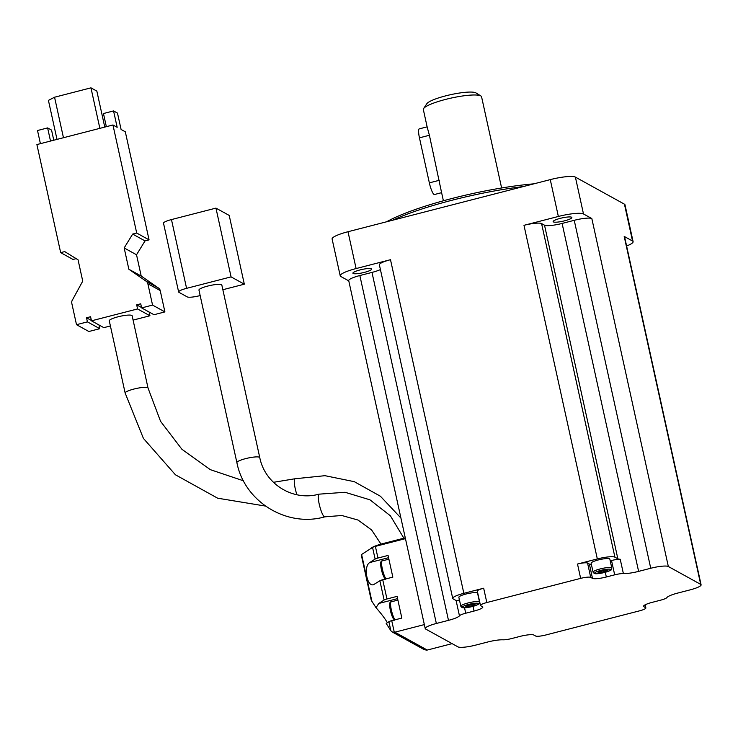 <?xml version="1.0" encoding="UTF-8"?>
<svg xmlns="http://www.w3.org/2000/svg" width="738" height="738" viewBox="0 0 738 738"><rect width="100%" height="100%" fill="white"/><g stroke="black" fill="none" stroke-linecap="round" stroke-linejoin="round"><path stroke-width="1.11" d="M136.705 233.042L149.067 239.868L125.312 131.798L121.087 129.473L117.49 113.098L113.569 110.931L117.167 127.305L112.951 124.98L136.705 233.042L132.665 234.084L124.168 247.95L128.855 269.241L146.207 281.27A4.262 4.105 118.9 0 1 147.858 283.743L152.554 305.089L141.631 307.903L140.727 303.807L136.687 304.849L137.582 308.945L91.466 320.827L90.571 316.731L86.521 317.774L87.425 321.869L76.503 324.683L71.807 303.327A4.262 4.105 118.9 0 1 72.25 300.32L82.739 281.123L78.062 259.831L64.704 251.593L60.664 252.636L36.9 144.565L112.951 124.98M109.27 320.809A11.707 2.076 -12.4 0 1 120.257 316.27A11.707 2.076 -12.4 0 1 132.139 315.781L148.024 388.031A11.707 2.076 -12.4 0 0 136.143 388.52A11.707 2.076 -12.4 0 0 125.156 393.059L109.27 320.809M200.164 295.569L199.823 295.652A10.646 1.882 -12.4 0 1 187.258 296.907L178.919 292.303A10.646 1.882 -12.4 0 1 178.633 291.98L163.513 223.217A10.646 1.882 -12.4 0 1 171.465 219.573L215.957 208.116L229.204 215.422L244.324 284.195L222.858 289.72M198.956 290.089A11.707 2.076 -12.4 0 1 209.952 285.541A11.707 2.076 -12.4 0 1 221.834 285.053L259.767 457.597A11.707 2.076 -12.4 0 0 247.885 458.086A11.707 2.076 -12.4 0 0 236.889 462.625L198.956 290.089M397.57 598.629L378.779 603.463L384.111 600.022A4.262 0.756 -12.4 0 1 386.961 598.979L382.727 579.736A4.262 0.756 167.6 0 0 379.885 580.788L373.529 584.68C366.814 587.014 363.271 566.074 369.775 562.531L375.116 559.09A4.262 0.756 -12.4 0 1 377.957 558.039L375.393 546.378L405.448 538.629M361.38 555.013A4.262 0.756 -12.4 0 1 361.269 554.884A4.262 0.756 -12.4 0 1 361.602 554.478L372.552 547.421A4.262 0.756 -12.4 0 1 375.393 546.378M378.779 603.463L376.011 607.688L371.897 601.322L361.602 554.478M624.44 204.177L632.54 241.022A21.291 3.773 -12.4 0 1 633.103 241.658L625.003 204.813A21.291 3.773 -12.4 0 0 624.44 204.177L575.391 177.111A21.291 3.773 -12.4 0 0 550.262 179.62L348.004 231.723A21.291 3.773 -12.4 0 0 332.109 239.001L340.218 275.837A21.291 3.773 -12.4 0 0 340.781 276.473L348.779 280.892M424.35 624.597L394.885 632.189A4.262 4.105 118.9 0 1 394.286 632.291L391.73 620.667L401.841 618.066L397.072 596.369L386.961 598.979M382.727 579.736L392.837 577.134L388.068 555.437L377.957 558.039M452.108 643.647L427.256 650.049A4.262 4.105 118.9 0 1 426.656 650.16L424.147 649.597L392.201 631.968M371.085 599.164L371.897 601.322M645.012 604.883L645.63 607.678A8.515 1.504 -12.4 0 1 645.861 607.937A8.515 1.504 -12.4 0 1 639.505 610.852L545.668 635.021A8.515 1.504 -12.4 0 1 535.622 636.018L533.814 635.021A11.707 2.076 -12.4 0 0 519.995 636.405L511.646 638.555A8.515 1.504 -12.4 0 1 502.947 639.809A14.908 2.638 -12.4 0 0 487.717 642.005L475.586 645.132A14.908 2.638 -12.4 0 1 457.994 646.885L425.623 629.025A14.908 2.638 -12.4 0 1 425.226 628.582A14.908 2.638 -12.4 0 1 436.352 623.481L448.483 620.354L371.98 272.414L359.849 275.532A14.908 2.638 -12.4 0 0 348.723 280.634L425.226 628.582M501.619 187.978L481.573 96.798A29.806 5.277 167.6 0 0 480.899 95.968A29.806 5.277 167.6 0 0 445.595 99.409A29.806 5.277 167.6 0 0 423.612 108.56A29.806 5.277 167.6 0 0 423.344 109.593L427.32 127.692M441.61 192.673L434.461 194.518A10.646 2.076 -104.4 0 1 429.35 182.858L419.452 137.831L429.405 135.266L427.339 127.692M429.405 135.266L440.983 189.74M604.09 570.262L607.402 570.206L606.046 571.35L598.057 572.614L599.413 571.47L604.09 570.262M471.822 604.33L475.143 604.274L473.787 605.418L465.798 606.682L467.154 605.538L471.822 604.33M473.04 606.368L474.064 611.055A11.707 2.076 -12.4 0 0 482.809 607.051A11.707 2.076 -12.4 0 0 482.495 606.701L480.687 605.714A8.515 1.504 -12.4 0 1 480.466 605.455A8.515 1.504 -12.4 0 1 486.822 602.54L580.649 578.371A8.515 1.504 -12.4 0 1 590.704 577.374L592.503 578.371A11.707 2.076 -12.4 0 0 606.332 576.987L614.68 574.837A8.515 1.504 -12.4 0 1 623.379 573.583A14.908 2.638 -12.4 0 0 638.61 571.387L650.741 568.26A14.908 2.638 -12.4 0 1 668.333 566.507L700.703 584.367A14.908 2.638 -12.4 0 1 701.1 584.81A14.908 2.638 -12.4 0 1 689.975 589.911L677.844 593.038A14.908 2.638 -12.4 0 0 666.875 597.586A8.515 1.504 -12.4 0 1 660.602 600.178L652.254 602.337A11.707 2.076 -12.4 0 0 643.518 606.341A11.707 2.076 -12.4 0 0 643.831 606.691L645.63 607.678M591.378 564.395A11.707 2.076 -12.4 0 1 589.358 564.035L587.559 563.048A8.515 1.504 -12.4 0 0 577.503 564.044L597.328 558.934A14.908 2.638 -12.4 0 1 614.92 557.181L541.572 223.568L544.515 225.191A14.908 2.638 -12.4 0 0 562.107 223.439L574.238 220.311A14.908 2.638 -12.4 0 1 591.83 218.559L583.49 213.955A21.291 3.773 -12.4 0 0 558.362 216.465L523.98 225.321A14.908 2.638 -12.4 0 1 541.572 223.568M459.414 599.837A8.515 1.504 -12.4 0 0 456.305 601.479A14.908 2.638 -12.4 0 0 456.453 600.935A14.908 2.638 -12.4 0 0 456.056 600.492L453.114 598.869A14.908 2.638 -12.4 0 1 452.717 598.417L379.369 264.794A14.908 2.638 -12.4 0 1 390.494 259.702L356.103 268.558A21.291 3.773 -12.4 0 0 340.218 275.837M452.717 598.417A14.908 2.638 -12.4 0 1 463.842 593.324L483.667 588.214L486.822 602.54M632.54 241.022L624.2 236.418A14.908 2.638 -12.4 0 1 624.597 236.861L701.1 584.81M474.064 611.055L465.724 613.213A8.515 1.504 -12.4 0 0 459.451 615.806A14.908 2.638 -12.4 0 1 448.483 620.354M610.225 560.852L611.525 560.511A8.515 1.504 -12.4 0 1 620.224 559.256A14.908 2.638 -12.4 0 1 617.863 558.814L614.92 557.181M560.29 218.347A9.585 1.697 167.6 0 0 553.14 221.621A9.585 1.697 167.6 0 0 562.863 221.225A9.585 1.697 167.6 0 0 571.858 217.507A9.585 1.697 167.6 0 0 560.29 218.347M633.103 241.658A21.291 3.773 -12.4 0 1 626.608 245.994M360.07 269.923A9.585 1.697 167.6 0 0 352.912 273.198A9.585 1.697 167.6 0 0 362.635 272.802A9.585 1.697 167.6 0 0 371.629 269.084A9.585 1.697 167.6 0 0 360.07 269.923M380.411 269.564A14.908 2.638 -12.4 0 1 371.98 272.414M533.943 183.827A104.335 18.478 167.6 0 0 452.283 198.411A104.335 18.478 167.6 0 0 386.546 221.797M523.251 186.576A106.466 18.856 167.6 0 0 452.237 200.192A106.466 18.856 167.6 0 0 392.791 220.182M480.466 605.455L477.311 591.129A8.515 1.504 -12.4 0 1 483.667 588.214M460.835 606.258L458.861 597.3A9.585 1.697 -12.4 0 1 467.855 593.583A9.585 1.697 -12.4 0 1 477.578 593.186L479.543 602.143A9.585 1.697 -12.4 0 0 469.82 602.54A9.585 1.697 -12.4 0 0 460.835 606.258L461.951 607.494C462.634 607.448 462.016 608.758 472.421 606.535C482.79 602.872 478.159 604.108 479.543 602.143M593.094 572.19L591.12 563.232A9.585 1.697 -12.4 0 1 600.114 559.515A9.585 1.697 -12.4 0 1 609.837 559.118L611.811 568.066A9.585 1.697 -12.4 0 0 602.088 568.472A9.585 1.697 -12.4 0 0 593.094 572.19L594.21 573.426C594.893 573.38 594.274 574.681 604.68 572.467C615.049 568.804 610.427 570.04 611.811 568.066M473.538 604.302L473.787 605.418M468.787 605.114L469.119 606.618M605.806 570.234L606.046 571.35M601.046 571.046L601.378 572.55M480.899 95.968L475.936 92.905A25.553 4.52 167.6 0 0 445.678 95.857A25.553 4.52 167.6 0 0 426.841 103.707L423.612 108.56M419.452 137.831A10.646 2.076 -104.4 0 1 419.249 128.873L427.136 126.844M391.73 620.667A4.262 0.756 167.6 0 0 388.889 621.719L386.195 623.453L391.02 630.916L392.081 631.903L394.286 632.291M387.376 622.697C384.701 618.186 380.909 613.186 376.011 607.688M370.504 548.74A17.039 3.017 -12.4 0 1 383.031 543.555L405.273 537.827M178.633 291.98A10.646 1.882 -12.4 0 1 186.585 288.346L231.077 276.879L244.324 284.195M215.957 208.116L231.077 276.879M149.067 239.868L145.026 240.911L132.665 234.084M145.026 240.911L136.53 254.776L124.168 247.95M136.53 254.776L141.207 276.058L128.855 269.241M141.207 276.058L158.569 288.088A4.262 4.105 118.9 0 1 160.211 290.56L164.906 311.906L152.554 305.089M164.906 311.906L153.984 314.72L141.631 307.903M141.548 307.534L136.687 304.849M149.122 312.036L149.943 315.763L137.582 308.945M110.396 325.956L103.827 327.644L91.466 320.827M149.943 315.763L133.089 320.108M91.383 320.458L86.521 317.774M98.966 324.96L99.778 328.687L87.425 321.869M99.778 328.687L88.855 331.5L76.503 324.683M76.143 258.651L73.016 259.453L60.664 252.636M50.516 141.059L47.629 127.914L37.518 130.525L40.405 143.661M47.629 127.914L51.549 130.082L53.782 140.22M113.569 110.931L103.458 113.532L106.346 126.678M57.001 139.39L48.422 100.386L54.557 97.222L63.459 137.729M54.557 97.222L90.958 87.84L99.861 128.347M90.958 87.84L96.844 91.097L104.759 127.084M384.111 600.022L379.885 580.788M375.116 559.09L372.552 547.421M604.634 572.457A8.247 1.458 -12.4 0 1 594.994 572.633A8.247 1.458 -12.4 0 1 608.564 569.136A8.247 1.458 -12.4 0 1 604.634 572.457M472.366 606.525A8.247 1.458 -12.4 0 1 462.735 606.701A8.247 1.458 -12.4 0 1 476.305 603.204A8.247 1.458 -12.4 0 1 472.366 606.525M577.503 564.044L580.649 578.371M597.328 558.934L523.98 225.321M550.262 179.62L558.362 216.465M348.004 231.723L356.103 268.558M463.842 593.324L390.494 259.702M700.703 584.367L624.2 236.418M575.391 177.111L583.49 213.955M668.333 566.507L591.83 218.559M617.863 558.814L544.515 225.191M638.61 571.387L562.107 223.439M620.224 559.256L623.379 573.583M650.741 568.26L574.238 220.311M456.305 601.479L459.451 615.806M436.352 623.481L359.849 275.532M464.534 607.798L465.724 613.213M587.559 563.048L590.704 577.374M589.358 564.035L592.503 578.371M605.298 572.301L606.332 576.987M611.525 560.511L614.68 574.837M643.656 605.889L643.831 606.691M429.35 182.858L439.313 180.293M390.854 630.658L388.889 621.719M394.885 632.189L427.256 650.049M383.031 543.555L383.206 544.358M388.566 557.688L369.775 562.531M381.564 562.596A8.247 1.605 75.6 0 0 381.371 569.413A8.247 1.605 75.6 0 0 385.033 578.444M385.651 579.284L383.603 576.479L380.679 565.105C380.513 562.181 381.002 560.788 382.164 560.908A9.585 1.863 75.6 0 0 382.293 568.758A9.585 1.863 75.6 0 0 386.029 578.887M390.568 603.527A8.247 1.605 75.6 0 0 390.374 610.354A8.247 1.605 75.6 0 0 394.027 619.376M394.655 620.215L392.607 617.411L389.682 606.036C389.507 603.121 390.005 601.719 391.158 601.839A9.585 1.863 75.6 0 0 391.297 609.699A9.585 1.863 75.6 0 0 395.024 619.819M296.934 494.755A11.707 2.279 -104.4 0 1 294.314 480.309A11.707 2.279 -104.4 0 1 295.006 478.759L273.429 482.32M380.993 544.109L371.601 529.958L358.031 520.05L341.823 515.502L324.812 516.84A11.707 2.279 -104.4 0 1 320.43 508.722A11.707 2.279 -104.4 0 1 318.281 495.678A11.707 2.279 -104.4 0 1 318.973 494.165C293.097 501.471 264.97 484.128 259.767 457.597M171.465 219.573L186.585 288.346M158.569 288.088L146.207 281.27M160.211 290.56L147.858 283.743M371.149 599.828L361.269 554.884M440.964 189.74L443.39 200.782M645.169 604.8L645.861 607.937M382.164 560.908L388.889 559.173M391.158 601.839L397.893 600.105M400.918 518.021L380.393 496.222L354.305 481.674L324.978 475.687L295.006 478.759M265.459 506.065L217.645 498.196L175.413 474.774L143.412 438.39L125.156 393.059M243.485 480.807L210.321 469.654L181.917 449.285L160.561 421.324L148.024 388.031M403.861 538.187L390.402 515.807L369.932 499.81L345.052 492.283L318.973 494.165M324.812 516.84C286.722 527.762 244.37 501.628 236.889 462.625"/></g></svg>
